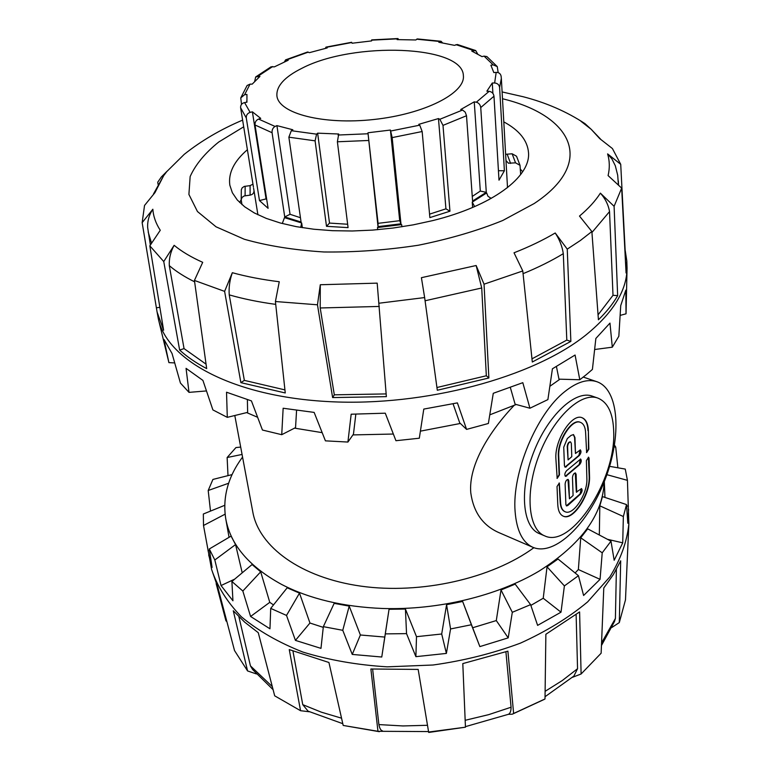 <?xml version="1.0" encoding="UTF-8"?>
<svg xmlns="http://www.w3.org/2000/svg" width="771" height="771" viewBox="0 0 771 771"><rect width="100%" height="100%" fill="white"/><g stroke="black" fill="none" stroke-linecap="round" stroke-linejoin="round"><path stroke-width="1.16" d="M515.095 511.395C516.599 530.593 522.536 542.562 532.886 547.304C554.648 556.652 588.234 523.75 604.927 479.976C621.985 436.347 619.238 389.403 596.841 381.703C587.589 378.677 576.949 381.944 564.921 391.504C536.732 413.343 511.867 472.98 515.095 511.395M532.886 547.304L498.741 532.549C482.819 525.456 473.5 512.223 470.782 492.852C468.286 464.682 490.211 430.546 514.055 405.459M234.798 415.511L252.849 512.223C259.037 546.764 300.69 577.672 360.857 586.133C420.937 594.634 491.994 578.481 533.889 547.699M224.698 505.323L203.342 514.006L203.505 525.485L211.601 569.412C217.191 586.211 227.127 602.016 241.419 616.848C258.169 630.774 278.659 642.513 302.897 652.073C328.928 660.063 357.031 664.987 387.196 666.838L433.071 665.007C463.766 660.708 492.891 653.423 520.425 643.139C546.369 631.372 568.776 617.619 587.637 601.891L609.909 576.814C620.684 559.264 626.996 541.685 628.847 524.078L625.483 599.877L619.306 622.582L620.684 560.806L613.388 574.53L603.78 587.994L601.139 653.21L581.103 673.989L579.599 611.923L545.868 634.273L545.01 698.96L544.336 699.364L512.33 714.177L513.621 713.474L507.896 651.148L462.802 663.6L465.453 727.198L428.695 732.45L418.171 669.421L370.88 668.997L377.963 731.293L428.474 731.573M572.39 677.343L581.103 673.989M545.01 698.96L513.621 713.474M465.424 726.648L508.34 714.332L512.33 714.177M465.453 727.198L428.551 732.045M377.963 731.293L343.191 725.444L328.938 662.491L289.26 649.596L300.555 710.708L309.431 711.778M379.342 731.698L343.191 725.444M300.555 710.708L274.698 695.827L258.275 632.702L244.696 622.168L233.276 610.767L247.568 670.934L256.396 673.941M247.568 670.934L234.529 650.57L217.894 587.569L211.601 569.412M216.159 583.666L225.961 620.886L226.847 621.474M611.875 627.449L619.306 622.582M628.847 524.078L627.44 480.352L625.262 469.086L609.601 466.339M614.506 621.493L615.403 618.448L616.386 569.432M601.553 642.947L615.403 618.448M372.634 669.141L378.889 724.586C379.631 728.431 380.835 730.523 382.483 730.869M292.961 651.148L302.752 704.655L308.072 711.151L342.796 723.69M238.885 616.742L250.44 665.874L252.705 669.642L273.088 689.659M545.039 696.724L573.903 676.061L577.546 668.717L576.13 614.67M508.34 714.332C510.151 713.532 511.067 711.161 511.077 707.229L505.921 651.852M250.44 665.874L272.288 686.585M302.752 704.655L321.382 712.182L341.553 718.187M378.889 724.586L402.954 725.945L427.433 725.289M465.164 720.307L488.631 714.659L511.077 707.229M545.107 691.336L562.281 680.542L577.546 668.717M617.87 467.785L615.721 447.093L614.506 445.156M208.671 554.937L212.092 567.456L209.307 548.971L214.82 559.987L221.046 585.546L232.938 600.782L231.898 581.488L242.836 591.029L250.594 616.472L269.966 628.799L270.708 608.396L286.513 615.431L295.428 640.383L320.977 648.372L323.338 626.659L342.767 630.312L352.251 654.425L381.761 657.017L385.317 633.887L406.539 633.627L415.887 656.661L446.39 653.423L450.563 628.953L471.389 624.751L479.861 646.599L508.214 637.868L512.31 612.299L530.602 604.647L537.609 625.377L561.009 612.184L564.391 585.912L578.443 575.696L583.599 595.482L600.06 579.339L602.218 552.817L610.989 541.175L614.169 560.266L622.727 542.842L623.353 516.522L626.524 504.581L627.816 523.239L628.596 509.313M232.09 474.599L212.912 479.437L208.199 490.501L210.502 511.096M240.687 447.084L235.965 447.565L227.127 457.531L228.004 475.63M415.887 656.661L416.504 636.682L441.696 634.003L446.39 653.423M471.389 624.751L462.648 601.467L446.582 604.686L450.563 628.953M446.582 604.686L441.696 634.003M479.861 646.599L462.648 601.467M472.825 627.71L496.293 620.568L508.214 637.868M530.602 604.647L515.182 584.129L501.005 589.969L512.31 612.299M501.005 589.969L496.293 620.568M530.862 605.399L543.227 598.248L561.009 612.184M578.443 575.696L558.031 559.014L547.044 566.81L564.391 585.912M547.044 566.81L543.227 598.248M575.118 572.978L578.366 569.538L600.06 579.339M610.989 541.175L587.695 528.848L580.727 537.782L602.218 552.817M580.727 537.782L578.366 569.538M607.442 539.295L622.727 542.842M626.524 504.581L602.479 496.601L599.819 505.824L623.353 516.522M599.819 505.824L599.327 535.007M626.63 505.988L628.432 506.094M606.883 474.676L627.44 480.352M614.217 446.901L615.721 447.093M604.185 481.865C602.922 514.614 581.209 544.365 539.045 571.128C497.343 595.887 438.371 610.237 382.83 608.492C343.278 606.902 309.508 598.865 281.511 584.379C248.985 566.55 230.394 544.654 225.739 518.681C222.424 497.256 228.033 476.719 242.557 457.058M295.428 640.383L309.952 623.026L299.495 593.121L287.178 587.81L270.708 608.396M309.952 623.026L323.261 627.363M352.251 654.425L360.375 634.996L349.205 606.102L334.161 603.365L323.338 626.659M360.375 634.996L384.777 637.068L381.761 657.017M416.504 636.682L405.421 609.051L389.047 609.283L384.777 637.068M242.219 572.814L235.56 544.586L231.088 536.124L209.307 548.971M250.594 616.472L269.773 602.334L260.694 571.812L252.069 564.545L231.898 581.488M269.773 602.334L273.503 604.917M208.006 550.822L209.519 550.407M221.046 585.546L234.721 579.117M389.047 609.283L385.317 633.887M342.767 630.312L349.205 606.102M286.513 615.431L299.495 593.121M242.836 591.029L260.694 571.812M214.82 559.987L235.56 544.586M203.505 525.485L225.093 514.18M208.199 490.501L228.64 483.244M227.127 457.531L242.065 454.447M406.539 633.627L405.421 609.051M142.153 222.674L157.091 312.014L163.606 330.248L149.825 245.843L160.262 230.269C155.838 223.445 153.362 216.439 152.851 209.23L142.153 222.674L144.534 205.452L154.961 192.615L163.674 175.663L166.96 171.335L161.361 176.945L184.202 154.373C201.183 140.842 220.66 129.422 242.614 120.112M161.361 176.945L157.747 182.187L158.094 184.481M149.825 245.843L163.751 261.552L179.643 350.063C186.977 356.771 195.988 362.948 206.676 368.605L194.427 280.432L202.706 262.323C191.237 257.225 181.715 251.558 174.13 245.313L163.751 261.552M194.427 280.432L224.612 291.38L240.88 382.647L285.26 392.959L275.42 301.528L279.256 281.733C262.198 279.632 246.556 276.616 232.331 272.703L224.612 291.38M275.42 301.528L317.469 304.796L332.619 397.576L386.367 396.651L377.183 283.14L320.293 284.74L317.469 304.796M379.265 303.186L424.638 297.567L437.311 390.261L488.872 377.983L484.043 284.191L476.15 265.513L421.409 277.685L424.638 297.567M484.043 284.191L522.786 270.958L532.308 362.013L570.858 341.408L567.254 249.129L555.216 232.987C543.169 240.109 529.436 246.71 514.026 252.792L522.786 270.958M567.254 249.129L580.428 240.456L591.868 231.531L598.421 319.782C606.594 311.821 613.003 303.774 617.648 295.64L614.101 206.31L600.378 193.145C595.453 200.865 588.495 208.507 579.493 216.073L591.868 231.531M614.101 206.31L621.667 188.114L626.071 272.973L626.813 260.983L625.127 249.92L620.722 164.329L607.606 153.892C609.678 160.84 609.842 168.078 608.097 175.595L621.667 188.114M620.722 164.329L612.425 148.552L599.732 138.616L591.106 129.229L600.522 139.059M591.8 129.865L584.977 123.63L580.881 121.23L591.106 129.229M626.813 260.983L627.054 268.163C626.871 290.503 613.186 312.766 585.999 334.932C533.214 377.347 425.081 406.654 329.419 401.652C233.594 396.786 167.24 360.442 158.392 319.078L157.091 312.014M159.857 307.35L156.532 307.764M174.13 245.313C170.564 251.905 168.955 258.671 169.292 265.638L184.047 348.598L206.059 364.172M184.047 348.598L179.643 350.063M232.331 272.703C229.719 280.172 228.688 287.564 229.238 294.879L244.349 380.373L284.933 389.895M244.349 380.373L240.88 382.647M386.367 396.651L377.183 283.14M320.293 284.74L320.206 307.976L334.315 394.829L385.972 393.923M334.315 394.829L332.619 397.576M618.371 184.394L617.696 175.248L615.316 165.755L611.962 159.009L607.606 153.892M617.648 295.64L613.003 295.312L609.533 211.601C608.367 204.797 605.312 198.648 600.378 193.145M598.055 314.847L613.003 295.312M436.935 387.514L486.328 375.766L488.872 377.983M486.328 375.766L481.721 287.978L476.15 265.513M531.98 358.843L566.801 340.088L563.302 253.669C562.242 246.46 559.544 239.559 555.216 232.987M566.801 340.088L570.858 341.408M563.302 253.669C551.496 260.82 538.081 267.489 523.075 273.666M152.851 209.23C149.15 214.801 147.415 220.853 147.637 227.397L150.335 244.812M520.396 169.206L522.661 171.75M239.656 202.494L241.207 199.699M503.8 121.876C519.326 130.27 527.566 140.553 528.52 152.716C530.631 176.867 492.505 205.934 432.608 220.631L413.14 224.872L392.998 228.052L372.586 230.105L352.308 230.992L332.58 230.693L313.787 229.228L296.266 226.645L280.355 223.012L266.313 218.415L254.353 212.969L244.648 206.782L237.295 199.997L232.36 192.75L229.835 185.165C228.158 173.07 234.008 161.245 247.395 149.709M609.533 211.601L591.935 232.485M481.721 287.978L425.072 300.767M379.313 306.444L320.206 307.976M275.729 304.372C258.854 302.087 243.366 298.926 229.238 294.879M194.629 281.829C184.606 276.885 176.164 271.488 169.292 265.638M151.434 242.769L148.167 231.926M627.054 268.163L626.033 313.807L625.821 290.127L620.732 305.595L618.834 336.262L612.299 347.191L609.967 323.097L595.858 338.459L592.407 369.425L586.346 374.629L579.792 379.746L575.079 355.026L552.422 368.789L547.892 399.6L529.928 408.225L522.815 382.676L493.276 393.297L488.371 423.481L466.59 429.399L457.396 402.886L423.79 409.083L419.318 438.217L395.937 440.713L385.278 413.189L351.171 414.21L347.914 442.053L325.429 440.848L314.144 412.408L283.15 408.245L281.733 434.69L262.448 430.035L251.423 400.901L226.529 392.217L227.291 417.352L212.892 409.912L202.918 380.402L186.062 368.355L189.011 392.372L180.433 383.052L172.049 353.523L163.982 339.471L168.907 362.621L158.392 319.078M246.681 412.601L257.601 417.275M227.291 417.352L247.636 412.369L247.385 399.696M556.44 366.582L558.975 379.159L579.792 379.746M510.344 387.505L515.115 404.206L529.928 408.225M453.069 403.821L459.709 422.836L466.59 429.399M347.914 442.053L353.455 434.169L355.826 414.22M281.733 434.69L295.544 427.626L296.575 410.374M294.532 428.136L322.172 432.656M352.935 434.911L393.345 434.034M420.407 431.153L460.364 423.462M489.778 414.846L516.204 404.505M549.868 386.29L559.968 379.187M174.699 362.919L168.907 362.621M206.455 390.936L189.011 392.372M612.299 347.191L594.643 349.514M626.033 313.807L620.144 315.397M439.846 119.283L442.997 125.384L449.956 211.206L429.871 217.605L422.161 131.523L419.752 125.162L418.759 124.343L438.468 118.57L439.846 119.283L462.542 110.041L460.73 109.521L474.252 101.839L476.314 102.206C478.839 102.919 480.314 104.702 480.747 107.554L486.289 192.326L472.584 201.038L466.513 115.737L465.212 112.142L462.542 110.041M438.468 118.57L445.927 208.835L449.956 211.206M429.563 214.136L445.927 208.835M378.002 226.616L367.969 132.766L390.425 130.048L392.16 137.604L400.959 223.802L378.002 226.616L378.069 223.339L399.706 220.689L400.959 223.802M390.425 130.048L399.706 220.689M367.969 132.766L378.069 223.339M326.499 226.317L315.098 140.842L316.592 134.164L317.642 133.161L338.71 134.009L337.39 141.777L348.068 227.618L326.499 226.317L329.506 223.079L347.654 224.245M317.642 133.161L329.506 223.079M284.74 216.95L272.076 132.718C271.884 129.836 272.886 127.745 275.083 126.454L276.924 125.615L292.845 129.769L291.303 130.694L288.874 137.18L301.066 222.009L284.74 216.95L290.041 214.29L300.459 217.721M276.924 125.615L290.041 214.29M259.49 200.585L246.286 117.982C246.132 115.187 247.404 113.318 250.122 112.383L252.396 111.834L260.733 118.397L258.603 119.081C256.049 120.18 254.864 122.155 255.028 124.989L268.096 208.324L259.49 200.585L266.053 198.889L266.737 199.67M252.396 111.834L266.053 198.889M241.496 104.364L240.774 97.878L244.629 94.679L246.942 94.467L246.922 102.225L244.58 102.582C241.786 103.285 240.465 105.001 240.619 107.738L253.437 187.141M254.709 81.244L255.683 76.955L259.933 76.416L252.213 84.126L250.035 84.135L247.105 85.494L240.774 97.878M284.412 61.892L285.598 59.859L288.219 60.234L274.399 66.855L271.122 66.769L255.683 76.955M325.41 48.351L325.96 47.127L327.203 47.937L309.373 52.669L307.552 52.014L285.598 59.859M501.131 76.454L501.073 75.992C500.446 73.563 498.818 72.368 496.177 72.387L493.835 72.59L490.896 65.227L493.161 64.88L497.266 66.595L486.896 56.582L484.063 56.119L482 56.62L471.775 51.079L475.717 50.558L457.376 44.496L454.456 45.344L438.834 42.26L441.07 41.287L417.284 38.926L415.868 39.967L397.104 39.6L397.932 38.55L371.67 39.899L371.593 40.911L352.096 43.234L351.605 42.289L325.96 47.127M397.932 38.55L398.617 39.581M441.07 41.287L442.554 42.858M475.717 50.558L477.644 53.951M497.266 66.595L498.162 72.619M494.635 82.989C497.507 83.249 499.174 84.762 499.608 87.508L504.388 170.767L499.001 180.173L493.98 96.211C493.536 93.416 491.927 91.797 489.142 91.335L486.867 91.19L492.284 82.998L494.635 82.989L496.177 72.387M492.284 82.998L492.91 93.416M498.432 170.709L504.388 170.767M300.719 227.426L301.673 222.983L302.348 227.686M377.723 229.7L377.482 227.541L377.732 229.7M401.903 226.79L401.652 224.583L401.884 226.799M472.623 207.466L472.238 202.127L474.637 206.599M241.959 204.604L241.207 199.766L242.046 197.415L244.205 195.94L250.103 195.14C252.811 194.552 254.102 192.991 253.977 190.437L257.909 214.781M472.257 196.441L480.304 191.063L486.289 192.326M474.252 101.839L480.304 191.063M301.673 222.983L284.47 217.644L282.321 223.465M252.955 184.153L250.083 185.628L244.253 186.418L242.123 187.873L241.323 189.791L241.207 199.766M302.059 68.214C284.528 76.907 276.153 86.169 276.924 95.989C278.726 113.443 323.107 125.114 373.81 119.495C424.532 114.089 465.376 93.166 463.381 75.741C463.111 45.142 353.417 41.374 302.059 68.214M505.978 160.561L508.436 163.201L515.558 162.845L520.011 165.312L516.531 156.234L512.127 153.786L505.622 154.296M491.223 198.398L487.976 196.297L486.665 192.952L472.238 202.127M520.011 165.312L520.666 174.564M588.379 457.174L589.169 476.044C590.22 494.086 573.046 520.772 563.119 516.107M559.139 482.983L560.189 501.998C560.469 507.154 562.001 510.354 564.777 511.607L564.96 511.674M586.384 460.634L588.581 457.213L589.073 458.263L589.526 476.189C590.596 494.375 573.161 521.225 563.293 516.185C559.958 514.681 558.117 510.836 557.78 504.639L557.028 486.53L559.332 483.022L560.556 502.143C560.835 507.308 562.367 510.508 565.143 511.751C573.306 515.924 587.772 493.642 586.866 478.569L586.384 460.634M580.438 459.015L579.194 464.518L565.278 476.276M566.733 475.958L565.461 476.372C564.353 474.975 564.719 473.095 566.54 470.734L580.63 459.053C581.72 460.451 581.363 462.321 579.561 464.662L566.367 475.813M588.369 430.806L588.842 449.185L586.644 452.616L585.642 433.148C585.411 427.307 583.695 423.722 580.496 422.383C572.149 418.325 557.606 440.839 558.734 456.326L559.476 474.897L557.173 478.415L555.891 458.784C554.494 440.087 572.082 412.861 582.144 417.757C586.018 419.376 588.09 423.732 588.369 430.806L588.475 449.05L586.471 452.51M580.312 422.315L580.12 422.248C571.774 418.181 557.231 440.694 558.368 456.191L559.1 474.753L556.999 478.309M581.951 417.689C585.709 419.395 587.724 423.722 587.994 430.671M575.272 472.912L576.332 492.12L581.527 488.612C582.568 489.961 582.211 491.782 580.447 494.095L567.803 505.506L566.521 505.94L565.885 504.62L565.124 484.092C565.49 481.191 566.492 479.649 568.15 479.437L568.805 480.825L569.441 498.789L567.957 479.398M581.334 488.563L580.081 493.951L566.348 505.843M569.441 498.789L573.084 495.522L572.477 477.577C572.843 474.705 573.836 473.163 575.465 472.96L576.13 474.338L576.698 492.264M580.158 449.85L578.915 455.401L564.95 467.11M566.406 466.802L565.124 467.207L564.439 465.79L563.746 447.18L567.311 438.583L571.06 435.393L573.528 434.613L574.954 437.571L575.465 453.483L580.351 449.898C581.459 451.305 581.103 453.184 579.281 455.536L566.03 466.657M568.073 459.911L571.774 456.692L571.33 443.431L570.617 441.956C568.959 442.159 567.948 443.72 567.601 446.631L568.073 459.911L567.225 446.496C567.581 443.585 568.584 442.024 570.251 441.822L570.424 441.918M575.465 453.483L574.578 437.427L573.335 434.555M613.716 431.972C613.253 413.603 607.962 402.308 597.843 398.087C581.093 391.687 553.53 417.371 539.266 454.62C524.791 491.782 527.942 529.32 544.644 535.845C571.253 548.991 615.846 480.005 613.716 431.972M544.644 535.845L539.18 533.532C522.401 526.969 519.153 489.489 533.599 452.423C547.815 415.28 575.417 389.712 592.244 396.13L597.843 398.087M243.703 126.82L218.713 142.028C205.047 153.053 195.516 164.56 190.148 176.559L188.905 194.437L197.453 211.524L216.044 226.809L244.272 239.241C267.518 245.853 294.108 250.103 324.042 251.982C355.171 252.319 386.618 250.074 418.393 245.226C449.358 238.971 477.442 230.741 502.653 220.535L534.158 203.554C596.147 162.662 572.419 116.344 504.533 99.257L502.49 98.717M401.652 224.583L377.482 227.541M499.608 87.508L501.343 78.382L507.511 187.632M480.747 107.554L493.98 96.211M442.997 125.384L466.513 115.737M392.16 137.604L422.161 131.523M337.39 141.777L368.374 140.486M288.874 137.18L315.098 140.842M255.028 124.989L272.076 132.718M240.619 107.738L246.286 117.982M253.977 190.437L253.582 188.259M489.142 91.335L476.314 102.206M484.063 56.119L493.161 64.88M455.979 44.651L473.635 50.491M416.677 39.196L440.058 41.518M371.622 40.159L397.585 38.82M326.451 47.301L351.788 42.521M286.764 59.82L308.304 52.12M257.919 76.281L272.674 66.547M244.629 94.679L250.035 84.135M250.122 112.383L244.58 102.582M275.083 126.454L258.603 119.081M316.592 134.164L291.303 130.694M367.921 133.769L338.084 135.031M419.752 125.162L390.849 130.993M250.083 185.628L250.103 195.14M245.101 195.747L245.139 186.225M510.595 163.442L507.231 154.383M512.127 153.786L515.558 162.845M488.621 199.834L490.732 198.272M583.29 377.077L596.841 381.703M614.506 621.503L601.447 645.549M225.739 518.681L229.054 537.329M604.31 481.557L604.956 497.42M502.104 91.932L523.181 96.741C546.022 102.62 566.618 111.583 584.977 123.63M163.674 175.663L153.487 193.993M618.332 180.848L618.515 184.558M246.691 101.04L246.884 102.235M501.073 75.992L501.343 78.382"/></g></svg>
